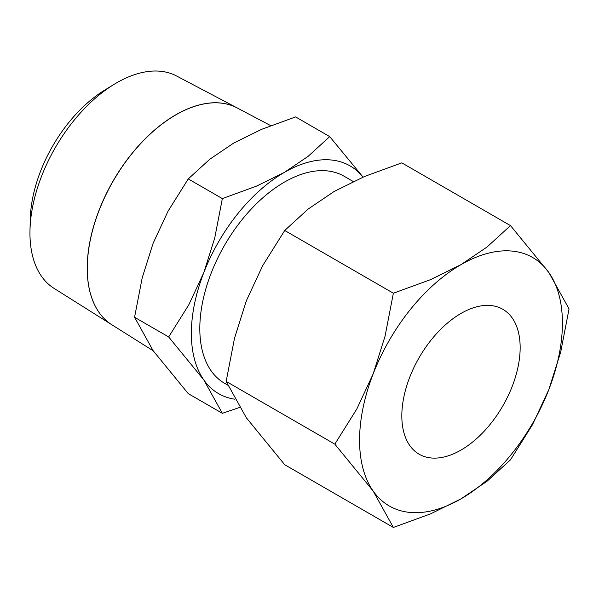 <?xml version="1.0" encoding="UTF-8"?>
<svg xmlns="http://www.w3.org/2000/svg" width="599" height="599" viewBox="0 0 599 599"><rect width="100%" height="100%" fill="white"/><g stroke="black" fill="none" stroke-linecap="round" stroke-linejoin="round"><path stroke-width="0.9" d="M363.076 177.102L329.712 136.617L308.156 156.302L284.338 172.407L256.439 186.154L222.349 198.598L214.712 238.073L203.817 272.567L188.85 304.719L168.671 336.952L203.817 379.931A131.488 75.916 -60 0 1 191.358 333.441A131.488 75.916 -60 0 1 203.817 272.567A131.488 75.916 -60 0 1 284.338 172.407A131.488 75.916 -60 0 1 363.009 177.132M234.561 399.174A131.488 75.916 -60 0 1 203.817 379.931L222.349 413.317L188.251 393.625L153.104 350.647L134.565 317.26L142.21 277.794L153.104 243.291L168.072 211.148L188.251 178.914L209.8 159.229L233.625 143.124L261.516 129.369L295.607 116.925L329.712 136.617M87.252 268.232A125.243 72.307 120 0 0 111.818 324.74L153.209 350.797M29.95 233.018A122.623 70.802 120 0 0 54.007 288.344L111.781 324.718A125.236 72.307 -60 0 1 111.781 324.718A125.236 72.307 -60 0 1 87.207 268.21A125.236 72.307 -60 0 1 140.975 143.131A125.236 72.307 -60 0 1 236.987 107.85L176.6 76.006A122.623 70.802 120 0 0 113.907 84.474A122.623 70.802 120 0 0 29.995 229.814A122.623 70.802 120 0 0 29.95 233.018M227.627 385.045L224.573 383.278A119.53 69.012 -60 0 1 199.811 328.559A119.53 69.012 -60 0 1 251.992 208.265A119.53 69.012 -60 0 1 344.103 176.241L353.238 181.519M334.819 444.144L373.155 491.023A143.438 82.812 -60 0 1 359.565 440.31A143.438 82.812 -60 0 1 373.155 373.911A143.438 82.812 -60 0 1 460.99 264.638A143.438 82.812 -60 0 1 548.826 272.485A143.438 82.812 -60 0 1 562.416 323.198A143.438 82.812 -60 0 1 548.826 389.597L560.709 351.965L569.05 308.904L548.826 272.485L510.49 225.598L486.98 247.065L460.99 264.638L430.561 279.636L393.371 293.218L385.037 336.271L373.155 373.911L356.824 408.975L334.819 444.144L226.152 381.406L234.486 338.345L246.369 300.713L262.699 265.642L284.712 230.48L308.223 209.006L334.205 191.44L364.641 176.435L401.824 162.861L510.49 225.598M393.371 527.449L430.561 513.875L460.99 498.87L486.98 481.304L510.49 459.83L532.504 424.669L548.826 389.597A143.438 82.812 -60 0 1 460.99 498.87A143.438 82.812 -60 0 1 373.155 491.023L393.371 527.449L284.712 464.712L246.369 417.825L226.152 381.406M401.824 415.916A83.673 48.309 -60 0 1 438.348 331.711A83.673 48.309 -60 0 1 502.831 309.294A83.673 48.309 -60 0 1 520.157 347.592A83.673 48.309 -60 0 1 483.633 431.797A83.673 48.309 -60 0 1 419.158 454.214A83.673 48.309 -60 0 1 401.824 415.916M284.712 230.48L393.371 293.218M270.733 125.648L237.069 107.895A125.243 72.307 120 0 0 141.057 143.183A125.243 72.307 120 0 0 87.289 268.255M113.907 84.474L104.406 90.307A108.299 62.528 120 0 0 30.294 218.672L29.995 229.814M222.349 413.317L239.488 407.5M188.251 178.914L222.349 198.598M134.565 317.26L168.671 336.952"/></g></svg>
